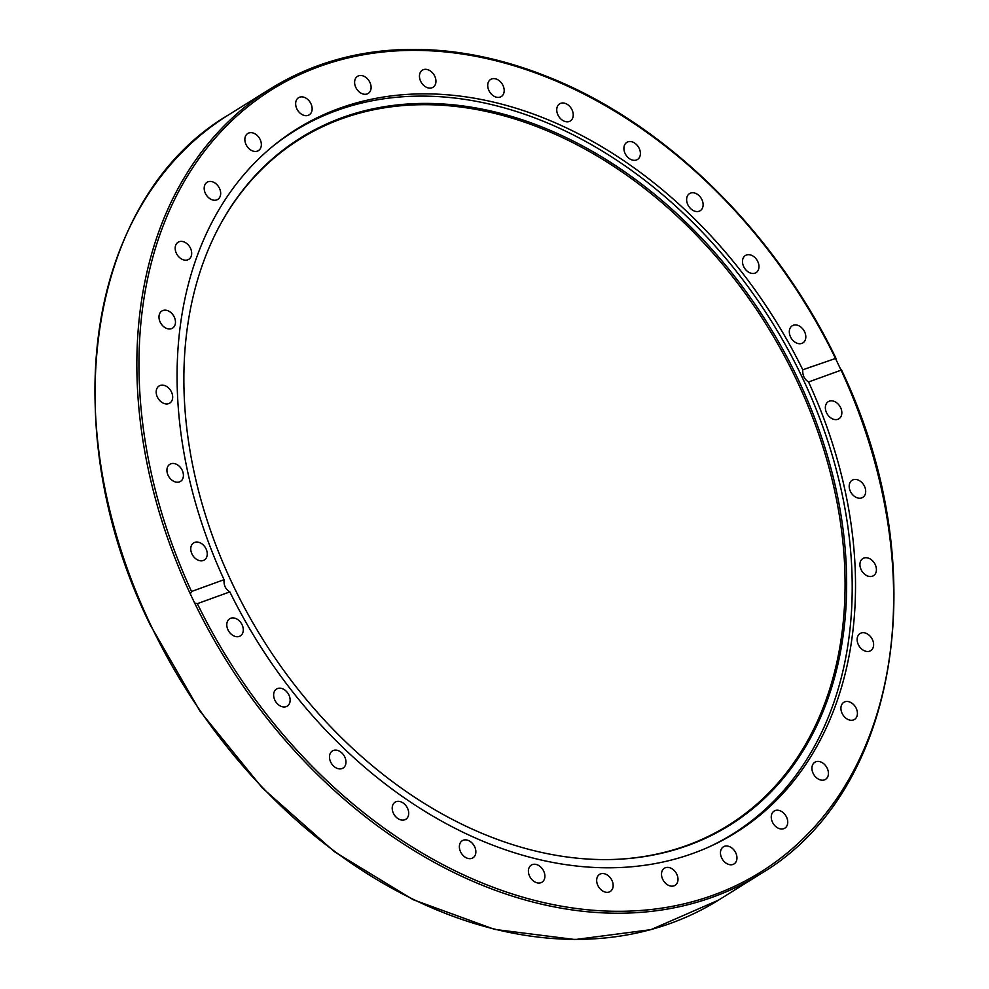 <?xml version="1.0" encoding="UTF-8"?>
<svg xmlns="http://www.w3.org/2000/svg" width="989" height="989" viewBox="0 0 989 989"><rect width="100%" height="100%" fill="white"/><g stroke="black" fill="none" stroke-linecap="round" stroke-linejoin="round"><path stroke-width="1.48" d="M259.167 137.78A10.088 7.418 -122 0 1 258.438 150.612A10.088 7.418 -122 0 1 246.817 145.976A10.088 7.418 -122 0 1 247.769 133.49A10.088 7.418 -122 0 1 259.167 137.78M217.283 185.017A10.088 7.418 -122 0 1 217.778 199.407A10.088 7.418 -122 0 1 206.145 194.771A10.088 7.418 -122 0 1 207.084 182.285A10.088 7.418 -122 0 1 217.283 185.017M186.896 243.628A10.088 7.418 -122 0 1 188.775 259.341A10.088 7.418 -122 0 1 177.142 254.705A10.088 7.418 -122 0 1 178.094 242.231A10.088 7.418 -122 0 1 186.896 243.628M169.156 311.35A10.088 7.418 -122 0 1 175.251 319.942A10.088 7.418 -122 0 1 172.568 328.125A10.088 7.418 -122 0 1 160.935 323.49A10.088 7.418 -122 0 1 161.887 311.016A10.088 7.418 -122 0 1 169.156 311.35M164.767 385.586A10.088 7.418 -122 0 1 172.234 394.005A10.088 7.418 -122 0 1 169.774 403.104A10.088 7.418 -122 0 1 158.153 398.468A10.088 7.418 -122 0 1 159.093 385.982A10.088 7.418 -122 0 1 164.767 385.586M173.891 463.495A10.088 7.418 -122 0 1 182.668 471.382A10.088 7.418 -122 0 1 180.505 481.396A10.088 7.418 -122 0 1 168.884 476.76A10.088 7.418 -122 0 1 169.824 464.286A10.088 7.418 -122 0 1 173.891 463.495M196.156 542.059A10.088 7.418 -122 0 1 206.132 549.068A10.088 7.418 -122 0 1 204.34 559.997A10.088 7.418 -122 0 1 192.719 555.361A10.088 7.418 -122 0 1 193.671 542.887A10.088 7.418 -122 0 1 196.156 542.059M230.734 618.261A10.088 7.418 -122 0 1 241.724 624.071A10.088 7.418 -122 0 1 240.389 635.878A10.088 7.418 -122 0 1 228.756 631.254A10.088 7.418 -122 0 1 229.695 618.768A10.088 7.418 -122 0 1 230.734 618.261M276.29 689.197A10.088 7.418 -122 0 1 276.549 689.024A10.088 7.418 -122 0 1 288.17 693.66A10.088 7.418 -122 0 1 287.218 706.146A10.088 7.418 -122 0 1 275.708 701.683A10.088 7.418 -122 0 1 276.29 689.197M331.068 752.122A10.088 7.418 -122 0 1 332.391 750.96A10.088 7.418 -122 0 1 344.024 755.596A10.088 7.418 -122 0 1 343.072 768.07A10.088 7.418 -122 0 1 332.119 764.423A10.088 7.418 -122 0 1 331.068 752.122M392.967 804.613A10.088 7.418 -122 0 1 395.106 802.178A10.088 7.418 -122 0 1 406.739 806.801A10.088 7.418 -122 0 1 405.787 819.288A10.088 7.418 -122 0 1 395.464 816.407A10.088 7.418 -122 0 1 392.967 804.613M459.601 844.668A10.088 7.418 -122 0 1 462.271 840.712A10.088 7.418 -122 0 1 473.904 845.348A10.088 7.418 -122 0 1 472.952 857.822A10.088 7.418 -122 0 1 463.285 855.658A10.088 7.418 -122 0 1 459.601 844.668M528.41 870.74A10.088 7.418 -122 0 1 531.316 865.091A10.088 7.418 -122 0 1 542.936 869.727A10.088 7.418 -122 0 1 541.984 882.213A10.088 7.418 -122 0 1 533.034 880.68A10.088 7.418 -122 0 1 528.41 870.74M596.763 881.829A10.088 7.418 -122 0 1 599.569 874.387A10.088 7.418 -122 0 1 611.19 879.011A10.088 7.418 -122 0 1 610.25 891.497A10.088 7.418 -122 0 1 602.041 890.545A10.088 7.418 -122 0 1 596.763 881.829M662.012 877.503A10.088 7.418 -122 0 1 664.423 868.218A10.088 7.418 -122 0 1 676.043 872.854A10.088 7.418 -122 0 1 675.091 885.328A10.088 7.418 -122 0 1 662.012 877.503M721.673 857.945A10.088 7.418 -122 0 1 723.367 846.831A10.088 7.418 -122 0 1 735 851.467A10.088 7.418 -122 0 1 734.048 863.941A10.088 7.418 -122 0 1 721.673 857.945M773.435 823.886A10.088 7.418 -122 0 1 774.164 811.054A10.088 7.418 -122 0 1 785.785 815.69A10.088 7.418 -122 0 1 784.833 828.164A10.088 7.418 -122 0 1 773.435 823.886M815.319 776.637A10.088 7.418 -122 0 1 814.837 762.259A10.088 7.418 -122 0 1 826.458 766.883A10.088 7.418 -122 0 1 825.518 779.369A10.088 7.418 -122 0 1 815.319 776.637M845.706 718.026A10.088 7.418 -122 0 1 843.827 702.314A10.088 7.418 -122 0 1 855.46 706.95A10.088 7.418 -122 0 1 854.508 719.436A10.088 7.418 -122 0 1 845.706 718.026M863.446 650.305A10.088 7.418 -122 0 1 857.352 641.713A10.088 7.418 -122 0 1 860.034 633.541A10.088 7.418 -122 0 1 871.668 638.177A10.088 7.418 -122 0 1 870.716 650.651A10.088 7.418 -122 0 1 863.446 650.305M867.835 576.068A10.088 7.418 -122 0 1 860.368 567.661A10.088 7.418 -122 0 1 862.828 558.562A10.088 7.418 -122 0 1 874.461 563.198A10.088 7.418 -122 0 1 873.51 575.672A10.088 7.418 -122 0 1 867.835 576.068M858.724 498.172A10.088 7.418 -122 0 1 849.934 490.284A10.088 7.418 -122 0 1 852.098 480.271A10.088 7.418 -122 0 1 863.731 484.894A10.088 7.418 -122 0 1 862.779 497.38A10.088 7.418 -122 0 1 858.724 498.172M836.447 419.608A10.088 7.418 -122 0 1 826.47 412.586A10.088 7.418 -122 0 1 828.263 401.67A10.088 7.418 -122 0 1 839.884 406.306A10.088 7.418 -122 0 1 838.932 418.78A10.088 7.418 -122 0 1 836.447 419.608M801.869 343.393A10.088 7.418 -122 0 1 790.879 337.595A10.088 7.418 -122 0 1 792.214 325.789A10.088 7.418 -122 0 1 803.847 330.4A10.088 7.418 -122 0 1 802.907 342.886A10.088 7.418 -122 0 1 801.869 343.393M756.313 272.47A10.088 7.418 -122 0 1 756.066 272.63A10.088 7.418 -122 0 1 744.433 267.994A10.088 7.418 -122 0 1 745.385 255.521A10.088 7.418 -122 0 1 756.906 259.983A10.088 7.418 -122 0 1 756.313 272.47M701.535 209.544A10.088 7.418 -122 0 1 700.212 210.706A10.088 7.418 -122 0 1 688.579 206.071A10.088 7.418 -122 0 1 689.531 193.597A10.088 7.418 -122 0 1 700.484 197.244A10.088 7.418 -122 0 1 701.535 209.544M639.648 157.041A10.088 7.418 -122 0 1 637.497 159.489A10.088 7.418 -122 0 1 625.864 154.853A10.088 7.418 -122 0 1 626.816 142.379A10.088 7.418 -122 0 1 637.151 145.259A10.088 7.418 -122 0 1 639.648 157.041M573.014 116.986A10.088 7.418 -122 0 1 570.332 120.942A10.088 7.418 -122 0 1 558.698 116.319A10.088 7.418 -122 0 1 559.65 103.833A10.088 7.418 -122 0 1 569.318 106.008A10.088 7.418 -122 0 1 573.014 116.986M504.192 90.926A10.088 7.418 -122 0 1 501.287 96.563A10.088 7.418 -122 0 1 489.666 91.928A10.088 7.418 -122 0 1 490.618 79.454A10.088 7.418 -122 0 1 499.569 80.974A10.088 7.418 -122 0 1 504.192 90.926M435.852 79.837A10.088 7.418 -122 0 1 433.034 87.279A10.088 7.418 -122 0 1 421.413 82.643A10.088 7.418 -122 0 1 422.365 70.17A10.088 7.418 -122 0 1 430.574 71.109A10.088 7.418 -122 0 1 435.852 79.837M370.591 84.152A10.088 7.418 -122 0 1 368.192 93.448A10.088 7.418 -122 0 1 356.559 88.812A10.088 7.418 -122 0 1 357.511 76.338A10.088 7.418 -122 0 1 370.591 84.152M310.929 103.721A10.088 7.418 -122 0 1 309.236 114.835A10.088 7.418 -122 0 1 297.602 110.199A10.088 7.418 -122 0 1 298.554 97.713A10.088 7.418 -122 0 1 310.929 103.721M224.046 579.69A414.675 304.76 -122 0 1 296.787 129.015A414.675 304.76 -122 0 1 802.771 369.787L835.977 358.315C774.127 229.831 663.594 122.092 546.62 76.338C512.982 62.962 479.554 54.543 446.348 51.082C380.456 44.579 321.821 57.139 270.43 88.763A462.778 340.105 58 0 0 190.333 593.993L191.532 591.484L224.046 579.69C223.625 585.204 225.554 589.271 229.844 591.879L197.33 603.673L194.635 603.03L190.333 593.993M191.532 591.484A461.257 338.992 -122 0 1 319.546 66.461A461.257 338.992 -122 0 1 835.272 357.993L841.07 370.183L808.557 381.977C804.366 379.331 802.438 375.264 802.771 369.787M808.557 381.977A414.675 304.76 -122 0 1 735.816 832.639A414.675 304.76 -122 0 1 229.844 591.879M840.526 368.761L841.07 370.183A461.257 338.992 -122 0 1 713.057 895.206A461.257 338.992 -122 0 1 197.33 603.673M271.604 147.262A414.23 304.414 -122 0 1 294.054 131.253A414.23 304.414 -122 0 1 336.656 110.558A414.23 304.414 -122 0 1 787.85 349.265A414.23 304.414 -122 0 1 732.639 834.086A414.23 304.414 -122 0 1 708.396 847.227M612.104 859.503A404.464 297.244 58 0 0 815.653 425.517A404.464 297.244 58 0 0 341.675 118.791A404.464 297.244 58 0 0 218.26 228.36M342.441 117.543A405.119 297.726 -122 0 1 817.322 425.134A405.119 297.726 -122 0 1 612.71 859.478A405.119 297.726 -122 0 1 262.666 639.104A405.119 297.726 -122 0 1 218.544 227.829A405.119 297.726 -122 0 1 342.441 117.543M194.635 603.03A462.778 340.105 58 0 0 760.43 873.979L718.521 900.126A462.778 340.105 -122 0 1 150.563 624.665A462.778 340.105 -122 0 1 228.533 114.909L270.43 88.763M841.367 369.639C935.705 566.079 899.656 792.102 760.43 873.979M718.521 900.126L650.923 929.648L575.116 939.55L494.636 929.4L413.192 899.706L334.566 851.826L262.382 787.998L199.988 711.178L150.254 624.937C52.776 427.285 87.836 197.528 228.533 114.909M723.478 839.809L732.639 834.086M284.906 136.977L294.054 131.253"/></g></svg>
